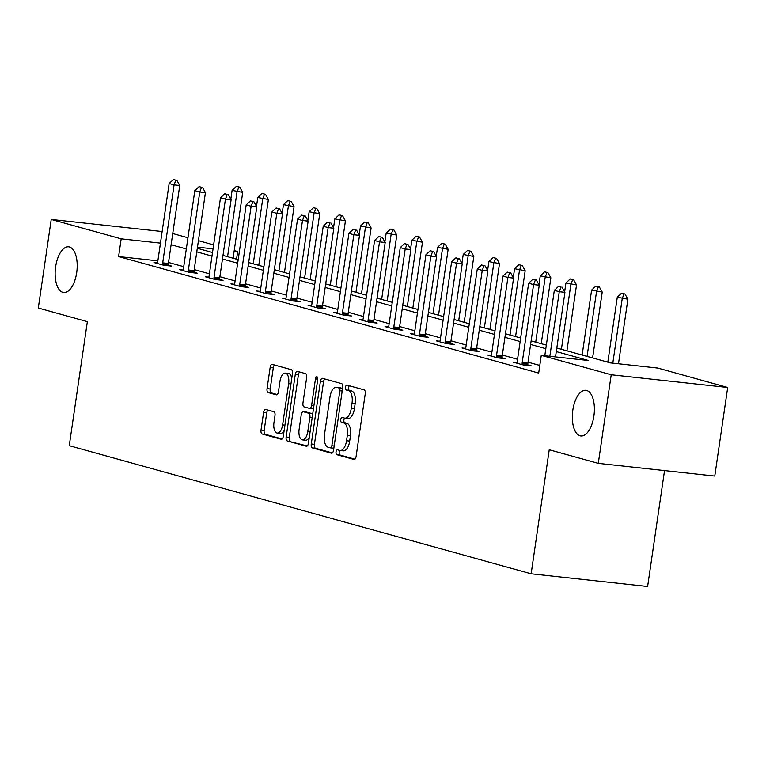 <?xml version="1.0" encoding="UTF-8"?>
<svg xmlns="http://www.w3.org/2000/svg" width="766" height="766" viewBox="0 0 766 766"><rect width="100%" height="100%" fill="white"/><g stroke="black" fill="none" stroke-linecap="round" stroke-linejoin="round"><path stroke-width="1.15" d="M336.035 451.93A2.47 1.159 -83.8 0 0 336.81 454.688L353.978 459.447A3.524 1.656 -83.8 0 0 354.103 459.466A3.524 1.656 -83.8 0 0 356.104 456.412L365.238 393.801A3.524 1.656 -83.8 0 0 364.128 389.865L346.96 385.106A2.47 1.159 -83.8 0 0 346.874 385.087A2.47 1.159 -83.8 0 0 345.476 387.232A2.47 1.159 -83.8 0 0 346.251 389.98L348.473 390.593A11.279 5.314 -83.8 0 1 352.025 403.165L351.259 408.383A11.279 5.314 -83.8 0 1 344.863 418.15A11.279 5.314 -83.8 0 1 344.461 418.073L342.239 417.46A2.47 1.159 -83.8 0 0 342.153 417.441A2.47 1.159 -83.8 0 0 340.755 419.586A2.47 1.159 -83.8 0 0 341.531 422.334L343.752 422.947A11.279 5.314 -83.8 0 1 347.304 435.509L346.538 440.728A11.279 5.314 -83.8 0 1 340.142 450.504A11.279 5.314 -83.8 0 1 339.75 450.427L337.528 449.814A2.47 1.159 -83.8 0 0 337.433 449.795A2.47 1.159 -83.8 0 0 336.035 451.93M339.913 450.465A2.47 1.159 -83.8 0 0 339.185 452.275A2.47 1.159 -83.8 0 0 339.96 455.023L354.897 459.169M349.344 385.767A2.47 1.159 -83.8 0 0 348.626 387.577A2.47 1.159 -83.8 0 0 349.401 390.325L351.623 390.938L348.473 390.593M344.633 418.121A2.47 1.159 -83.8 0 0 343.905 419.921A2.47 1.159 -83.8 0 0 344.681 422.679L346.902 423.292L343.752 422.947M76.696 272.591A22.97 10.82 -83.8 0 0 68.653 246.824A22.97 10.82 -83.8 0 0 55.631 266.75A22.97 10.82 -83.8 0 0 63.674 292.507A22.97 10.82 -83.8 0 0 76.696 272.591M593.899 416.043A22.97 10.82 -83.8 0 0 585.856 390.287A22.97 10.82 -83.8 0 0 572.824 410.203A22.97 10.82 -83.8 0 0 580.867 435.959A22.97 10.82 -83.8 0 0 593.899 416.043M265.706 409.446A3.524 1.656 -83.8 0 0 265.582 409.417A3.524 1.656 -83.8 0 0 263.581 412.472L261.015 430.042A3.524 1.656 -83.8 0 0 262.125 433.968L281.189 439.253A3.524 1.656 -83.8 0 0 281.314 439.282A3.524 1.656 -83.8 0 0 283.315 436.227L292.449 373.607A3.524 1.656 -83.8 0 0 291.339 369.681L272.275 364.396A3.524 1.656 -83.8 0 0 272.15 364.367A3.524 1.656 -83.8 0 0 270.149 367.421L267.056 388.64A3.524 1.656 -83.8 0 0 268.167 392.565L276.325 394.835A3.524 1.656 -83.8 0 0 276.449 394.854A3.524 1.656 -83.8 0 0 278.451 391.799L279.983 381.276A9.422 4.443 -83.8 0 1 285.325 373.109A9.422 4.443 -83.8 0 1 288.629 383.68L282.616 424.9A9.422 4.443 -83.8 0 1 277.273 433.068A9.422 4.443 -83.8 0 1 273.969 422.506L274.975 415.632A3.524 1.656 -83.8 0 0 273.864 411.706L265.706 409.446M556.815 348.013L610.521 362.902L657.745 368.053L727.7 387.462L714.774 476.059L598.294 463.363L549.241 449.757L531.144 573.801L69.256 445.688L87.353 321.643L38.3 308.037L51.226 219.43L162.143 231.524M598.294 463.363L611.22 374.756L541.265 355.357L588.489 360.499L556.288 351.575M157.863 260.842L118.596 256.553L538.68 373.071L541.265 355.357M118.596 256.553L121.181 238.839L51.226 219.43M311.264 443.974A3.524 1.656 -83.8 0 0 312.375 447.909L331.439 453.194A3.524 1.656 -83.8 0 0 331.563 453.213A3.524 1.656 -83.8 0 0 333.564 450.159L342.699 387.548A3.524 1.656 -83.8 0 0 341.588 383.622L322.524 378.327A3.524 1.656 -83.8 0 0 322.4 378.308A3.524 1.656 -83.8 0 0 320.399 381.363L311.264 443.974L314.414 444.318A3.524 1.656 -83.8 0 0 315.525 448.244L332.358 452.917M306.314 446.224L287.25 440.938A3.524 1.656 -83.8 0 1 286.139 437.013L295.274 374.392A3.524 1.656 -83.8 0 1 297.275 371.338A3.524 1.656 -83.8 0 1 297.4 371.357L305.557 373.626A3.524 1.656 -83.8 0 1 306.668 377.552L302.963 402.945A3.524 1.656 -83.8 0 0 304.073 406.87L309.483 408.374A3.524 1.656 -83.8 0 0 309.608 408.402A3.524 1.656 -83.8 0 0 311.609 405.348L315.468 378.902A2.47 1.159 -83.8 0 1 316.865 376.767A2.47 1.159 -83.8 0 1 317.727 379.534L308.439 443.198A3.524 1.656 -83.8 0 1 306.438 446.252A3.524 1.656 -83.8 0 1 306.314 446.224L306.572 446.252M531.144 573.801L647.624 586.497L664.534 470.583M539.791 365.43L528.033 362.174M517.557 359.264L502.352 355.051M491.877 352.14L476.672 347.927M466.197 345.026L450.992 340.803M440.517 337.902L425.312 333.679M414.846 330.778L399.632 326.555M389.166 323.654L373.952 319.432M363.486 316.53L348.281 312.317M337.806 309.407L322.601 305.194M312.126 302.283L296.921 298.07M286.446 295.169L271.241 290.946M260.766 288.045L245.56 283.822M235.085 280.921L219.88 276.698M209.415 273.797L194.2 269.575M183.735 266.673L168.52 262.46M516.926 362.615L513.44 362.232L523.312 364.97L531.183 365.832L527.803 364.894M491.255 355.491L487.76 355.108L497.632 357.846L505.503 358.708L502.123 357.77M465.575 348.367L462.08 347.984L471.952 350.723L479.822 351.584L476.442 350.646M439.895 341.243L436.4 340.86L446.281 343.599L454.142 344.461L450.762 343.522M414.215 334.12L410.72 333.737L420.601 336.475L428.472 337.337L425.092 336.398M388.534 326.996L385.039 326.613L394.921 329.361L402.792 330.213L399.412 329.275M362.854 319.872L359.359 319.499L369.241 322.237L377.111 323.089L373.731 322.151M337.174 312.758L333.689 312.375L343.561 315.113L351.431 315.975L348.051 315.037M311.503 305.634L308.009 305.251L317.88 307.989L325.751 308.851L322.371 307.913M285.823 298.51L282.328 298.127L292.2 300.866L300.071 301.727L296.691 300.789M260.143 291.386L256.648 291.003L266.52 293.742L274.391 294.604L271.011 293.665M234.463 284.263L230.968 283.88L240.85 286.618L248.72 287.48L245.331 286.541M208.783 277.139L205.288 276.756L215.169 279.504L223.04 280.356L219.66 279.418M183.103 270.015L179.608 269.642L189.489 272.38L197.36 273.232L193.98 272.294M157.423 262.891L153.937 262.518L163.809 265.256L171.68 266.108L168.3 265.17M727.7 387.462L611.22 374.756M172.743 233.534L187.948 237.747M198.423 240.658L213.628 244.871M234.214 250.587L237.661 251.535L234.137 251.152M236.55 259.176L237.661 251.535M197.312 248.289L212.517 252.512M222.983 255.413L238.197 259.636M248.663 262.537L263.877 266.76M274.343 269.661L289.548 273.883M300.023 276.785L315.228 280.998M325.703 283.908L340.908 288.121M351.383 291.032L366.588 295.245M377.064 298.146L392.269 302.369M402.744 305.27L417.949 309.493M428.414 312.394L443.629 316.617M454.094 319.518L469.309 323.74M479.775 326.642L494.98 330.864M505.455 333.765L520.66 337.978M531.135 340.889L546.34 345.102M213.053 248.854L197.475 247.159M160.448 243.119L121.181 238.839M545.823 348.674L530.618 344.451M520.143 341.55L504.938 337.327M494.463 334.426L479.257 330.203M468.782 327.302L453.577 323.08M443.102 320.178L427.897 315.965M417.432 313.055L402.217 308.842M391.752 305.931L376.537 301.718M366.071 298.807L350.857 294.594M340.391 291.693L325.186 287.47M314.711 284.569L299.506 280.346M289.031 277.445L273.826 273.223M263.351 270.321L248.146 266.099M237.671 263.198L222.466 258.985M212 256.074L196.785 251.861M186.32 248.95L171.105 244.737M342.89 450.772A11.279 5.314 -83.8 0 0 343.292 450.848A11.279 5.314 -83.8 0 0 349.689 441.072L346.538 440.728M346.902 423.292A11.279 5.314 -83.8 0 1 350.445 435.854L349.689 441.072M347.611 418.418A11.279 5.314 -83.8 0 0 348.013 418.495A11.279 5.314 -83.8 0 0 354.409 408.718L351.259 408.383M351.623 390.938A11.279 5.314 -83.8 0 1 355.165 403.5L354.409 408.718M324.755 378.95A3.524 1.656 -83.8 0 0 323.549 381.707L314.414 444.318M330.376 447.832A2.47 1.159 -83.8 0 0 330.462 447.851A2.47 1.159 -83.8 0 0 331.86 445.707L339.874 390.746A2.47 1.159 -83.8 0 0 339.099 387.998L336.762 387.347A11.279 5.314 -83.8 0 0 336.36 387.27A11.279 5.314 -83.8 0 0 329.964 397.047L324.487 434.619A11.279 5.314 -83.8 0 0 328.03 447.181L330.376 447.832M330.548 447.851L333.526 448.177A2.47 1.159 -83.8 0 0 333.612 448.187A2.47 1.159 -83.8 0 0 333.852 448.167M342.555 388.525A2.47 1.159 -83.8 0 0 342.249 388.343L339.099 387.998M339.099 387.596A11.279 5.314 -83.8 0 1 339.51 387.615A11.279 5.314 -83.8 0 1 339.913 387.692L342.249 388.343M307.233 445.946L287.25 440.938M299.63 371.979A3.524 1.656 -83.8 0 0 298.424 374.737L289.289 437.357A3.524 1.656 -83.8 0 0 290.4 441.283M309.742 408.402L312.633 408.718A3.524 1.656 -83.8 0 0 312.758 408.738A3.524 1.656 -83.8 0 0 313.505 408.479M299.123 429.295A9.422 4.443 -83.8 0 0 302.417 439.866A9.422 4.443 -83.8 0 0 307.76 431.698L309.885 417.173A3.524 1.656 -83.8 0 0 308.775 413.247L303.365 411.744A3.524 1.656 -83.8 0 0 303.24 411.715A3.524 1.656 -83.8 0 0 301.239 414.77L299.123 429.295M302.417 439.866L305.567 440.211A9.422 4.443 -83.8 0 0 309.311 437.242M312.662 414.272A3.524 1.656 -83.8 0 0 311.925 413.592L308.775 413.247M306.256 412.06A3.524 1.656 -83.8 0 1 306.381 412.06A3.524 1.656 -83.8 0 1 306.505 412.089L311.925 413.592M277.273 433.068L280.413 433.412A9.422 4.443 -83.8 0 0 284.157 430.444M291.76 378.366A9.422 4.443 -83.8 0 0 288.476 373.454L285.325 373.109M274.506 365.009A3.524 1.656 -83.8 0 0 273.299 367.766L270.207 388.984A3.524 1.656 -83.8 0 0 271.317 392.91L277.244 394.557M267.937 410.059A3.524 1.656 -83.8 0 0 266.731 412.817L264.165 430.387A3.524 1.656 -83.8 0 0 265.275 434.312L282.108 438.975M618.478 363.773L627.9 299.2L617.291 297.208L607.821 362.155M624.97 293.991L621.561 293.206L624.97 293.991L627.9 299.2M612.81 363.151L622.231 298.577L624.031 293.885M617.291 297.208L621.561 293.206M561.066 287.02L558.596 286.34L561.066 287.02L559.266 291.712L564.935 292.334L555.513 356.908M544.789 355.74L554.325 290.343L559.266 291.712L549.844 356.286M558.596 286.34L554.325 290.343M564.935 292.334L562.014 287.126M592.606 357.942L602.22 292.076L591.611 290.084L582.141 355.031M599.29 286.867L595.881 286.082L599.29 286.867L602.22 292.076M587.072 356.401L596.551 291.463L598.351 286.762M591.611 290.084L595.881 286.082M566.926 350.818L576.539 284.952L565.93 282.97L564.647 291.808M573.61 279.743L570.201 278.958L573.61 279.743L576.539 284.952M561.401 349.277L570.871 284.339L572.671 279.647M565.93 282.97L570.201 278.958M535.386 279.896L532.916 279.217L535.386 279.896L533.586 284.588L539.254 285.211L527.879 363.18A3.591 1.695 -83.8 0 0 527.803 364.271L527.803 365.459M516.763 363.151L517.04 362.241A3.591 1.695 -83.8 0 0 517.28 361.188L528.655 283.219L533.586 284.588L522.211 362.557A3.591 1.695 -83.8 0 0 522.134 363.659L522.134 364.645M532.916 279.217L528.655 283.219M539.254 285.211L536.334 280.002M509.706 272.773L507.236 272.093L509.706 272.773L507.906 277.474L513.574 278.087L502.199 356.056A3.591 1.695 -83.8 0 0 502.123 357.157L502.123 358.335M491.083 356.027L491.36 355.118A3.591 1.695 -83.8 0 0 491.6 354.074L502.975 276.095L507.906 277.474L496.54 355.443A3.591 1.695 -83.8 0 0 496.454 356.535L496.454 357.521M507.236 272.093L502.975 276.095M513.574 278.087L510.654 272.878M541.246 343.695L550.859 277.828L540.25 275.846L538.967 284.693M547.939 272.619L544.521 271.834L547.939 272.619L550.859 277.828M535.721 342.163L545.191 277.215L546.991 272.524M540.25 275.846L544.521 271.834M515.575 336.571L525.179 270.704L514.58 268.722L513.287 277.57M522.259 265.505L518.841 264.71L522.259 265.505L525.179 270.704M510.041 335.039L519.511 270.092L521.311 265.4M514.58 268.722L518.841 264.71M489.895 329.447L499.499 263.59L488.9 261.599L487.607 270.446M496.579 258.381L493.16 257.587L496.579 258.381L499.499 263.59M484.361 327.915L493.831 262.968L495.631 258.276M488.9 261.599L493.16 257.587M484.026 265.658L481.565 264.969L484.026 265.658L482.235 270.35L487.894 270.963L476.519 348.932A3.591 1.695 -83.8 0 0 476.442 350.033L476.442 351.211M465.402 348.903L465.68 348.003A3.591 1.695 -83.8 0 0 465.92 346.95L477.295 268.981L482.235 270.35L470.86 348.319A3.591 1.695 -83.8 0 0 470.774 349.411L470.784 350.397M481.565 264.969L477.295 268.981M487.894 270.963L484.974 265.754M458.355 258.535L455.885 257.845L458.355 258.535L456.555 263.226L462.224 263.839L450.848 341.808A3.591 1.695 -83.8 0 0 450.762 342.909L450.772 344.087M439.732 341.789L440.01 340.88A3.591 1.695 -83.8 0 0 440.239 339.826L451.614 261.857L456.555 263.226L445.18 341.196A3.591 1.695 -83.8 0 0 445.103 342.287L445.103 343.273M455.885 257.845L451.614 261.857M462.224 263.839L459.294 258.63M432.675 251.411L430.205 250.721L432.675 251.411L430.875 256.103L436.543 256.715L425.168 334.694A3.591 1.695 -83.8 0 0 425.082 335.786L425.092 336.973M414.052 334.665L414.329 333.756A3.591 1.695 -83.8 0 0 414.559 332.703L425.934 254.733L430.875 256.103L419.5 334.072A3.591 1.695 -83.8 0 0 419.423 335.163L419.423 336.15M430.205 250.721L425.934 254.733M436.543 256.715L433.613 251.516M464.215 322.323L473.819 256.466L463.219 254.475L461.927 263.322M470.899 251.258L467.49 250.472L470.899 251.258L473.819 256.466M458.681 320.791L468.16 255.844L469.951 251.152M463.219 254.475L467.49 250.472M406.995 244.287L404.525 243.598L406.995 244.287L405.195 248.979L410.863 249.601L399.488 327.57A3.591 1.695 -83.8 0 0 399.412 328.662L399.412 329.849M388.372 327.542L388.649 326.632A3.591 1.695 -83.8 0 0 388.879 325.579L400.254 247.61L405.195 248.979L393.82 326.948A3.591 1.695 -83.8 0 0 393.743 328.049L393.743 329.035M404.525 243.598L400.254 247.61M410.863 249.601L407.933 244.392M438.535 315.199L448.139 249.343L437.539 247.351L436.247 256.198M445.218 244.134L441.81 243.349L445.218 244.134L448.139 249.343M433.001 313.667L442.48 248.72L444.28 244.028M437.539 247.351L441.81 243.349M381.315 237.163L378.844 236.483L381.315 237.163L379.515 241.855L385.183 242.477L373.808 320.447A3.591 1.695 -83.8 0 0 373.731 321.538L373.731 322.725M362.691 320.418L362.969 319.508A3.591 1.695 -83.8 0 0 363.199 318.455L374.574 240.486L379.515 241.855L368.14 319.824A3.591 1.695 -83.8 0 0 368.063 320.925L368.063 321.911M378.844 236.483L374.574 240.486M385.183 242.477L382.263 237.269M412.855 308.076L422.468 242.219L411.859 240.227L410.566 249.074M419.538 237.01L416.13 236.225L419.538 237.01L422.468 242.219M407.32 306.544L416.8 241.596L418.6 236.905M411.859 240.227L416.13 236.225M355.635 230.039L353.164 229.36L355.635 230.039L353.835 234.731L359.503 235.354L348.128 313.323A3.591 1.695 -83.8 0 0 348.051 314.414L348.051 315.602M337.011 313.294L337.289 312.384A3.591 1.695 -83.8 0 0 337.528 311.331L348.903 233.362L353.835 234.731L342.459 312.7A3.591 1.695 -83.8 0 0 342.383 313.801L342.383 314.788M353.164 229.36L348.903 233.362M359.503 235.354L356.583 230.145M387.175 300.961L396.788 235.095L386.179 233.113L384.886 241.951M393.858 229.886L390.449 229.101L393.858 229.886L396.788 235.095M381.64 299.42L391.12 234.482L392.92 229.79M386.179 233.113L390.449 229.101M329.955 222.916L327.484 222.236L329.955 222.916L328.154 227.607L333.823 228.23L322.448 306.199A3.591 1.695 -83.8 0 0 322.371 307.29L322.371 308.478M311.331 306.17L311.609 305.261A3.591 1.695 -83.8 0 0 311.848 304.207L323.223 226.238L328.154 227.607L316.779 305.586A3.591 1.695 -83.8 0 0 316.703 306.678L316.703 307.664M327.484 222.236L323.223 226.238M333.823 228.23L330.902 223.021M361.495 293.838L371.108 227.971L360.499 225.989L359.216 234.827M368.187 222.762L364.769 221.977L368.187 222.762L371.108 227.971M355.97 292.296L365.439 227.358L367.24 222.667M360.499 225.989L364.769 221.977M304.274 215.792L301.814 215.112L304.274 215.792L302.484 220.493L308.143 221.106L296.768 299.075A3.591 1.695 -83.8 0 0 296.691 300.176L296.691 301.354M285.651 299.046L285.929 298.146A3.591 1.695 -83.8 0 0 286.168 297.093L297.543 219.114L302.484 220.493L291.109 298.462A3.591 1.695 -83.8 0 0 291.023 299.554L291.032 300.54M301.814 215.112L297.543 219.114M308.143 221.106L305.222 215.897M335.824 286.714L345.428 220.847L334.819 218.865L333.536 227.713M342.507 215.648L339.089 214.853L342.507 215.648L345.428 220.847M330.29 285.182L339.759 220.235L341.559 215.543M334.819 218.865L339.089 214.853M278.604 208.678L276.133 207.988L278.604 208.678L276.804 213.369L282.462 213.982L271.097 291.951A3.591 1.695 -83.8 0 0 271.011 293.052L271.011 294.23M259.98 291.932L260.258 291.023A3.591 1.695 -83.8 0 0 260.488 289.969L271.863 212L276.804 213.369L265.429 291.339A3.591 1.695 -83.8 0 0 265.342 292.43L265.352 293.416M276.133 207.988L271.863 212M282.462 213.982L279.542 208.773M310.144 279.59L319.748 213.733L309.148 211.742L307.855 220.589M316.827 208.524L313.409 207.73L316.827 208.524L319.748 213.733M304.609 278.058L314.079 213.111L315.879 208.419M309.148 211.742L313.409 207.73M252.924 201.554L250.453 200.864L252.924 201.554L251.124 206.246L256.792 206.858L245.417 284.828A3.591 1.695 -83.8 0 0 245.331 285.929L245.34 287.116M234.3 284.808L234.578 283.899A3.591 1.695 -83.8 0 0 234.808 282.845L246.183 204.876L251.124 206.246L239.748 284.215A3.591 1.695 -83.8 0 0 239.672 285.306L239.672 286.293M250.453 200.864L246.183 204.876M256.792 206.858L253.862 201.659M284.464 272.466L294.067 206.609L283.468 204.618L282.175 213.465M291.147 201.401L287.729 200.615L291.147 201.401L294.067 206.609M278.929 270.934L288.399 205.987L290.199 201.295M283.468 204.618L287.729 200.615M227.243 194.43L224.773 193.741L227.243 194.43L225.443 199.122L231.112 199.734L219.737 277.713A3.591 1.695 -83.8 0 0 219.66 278.805L219.66 279.992M208.62 277.685L208.898 276.775A3.591 1.695 -83.8 0 0 209.128 275.722L220.503 197.752L225.443 199.122L214.068 277.091A3.591 1.695 -83.8 0 0 213.992 278.182L213.992 279.169M224.773 193.741L220.503 197.752M231.112 199.734L228.182 194.535M258.784 265.342L268.387 199.486L257.788 197.494L256.495 206.341M265.467 194.277L262.058 193.492L265.467 194.277L268.387 199.486M253.249 263.81L262.728 198.863L264.519 194.171M257.788 197.494L262.058 193.492M201.563 187.306L199.093 186.617L201.563 187.306L199.763 191.998L205.432 192.62L194.057 270.59A3.591 1.695 -83.8 0 0 193.98 271.681L193.98 272.868M182.94 270.561L183.218 269.651A3.591 1.695 -83.8 0 0 183.447 268.598L194.823 190.629L199.763 191.998L188.388 269.967A3.591 1.695 -83.8 0 0 188.312 271.068L188.312 272.054M199.093 186.617L194.823 190.629M205.432 192.62L202.511 187.411M233.103 258.219L242.717 192.362L232.108 190.37L230.815 199.217M239.787 187.153L236.378 186.368L239.787 187.153L242.717 192.362M227.569 256.687L237.048 191.739L238.848 187.048M232.108 190.37L236.378 186.368M175.883 180.182L173.413 179.503L175.883 180.182L174.083 184.874L179.751 185.496L168.376 263.466A3.591 1.695 -83.8 0 0 168.3 264.557L168.3 265.745M157.26 263.437L157.537 262.527A3.591 1.695 -83.8 0 0 157.777 261.474L169.142 183.505L174.083 184.874L162.708 262.843A3.591 1.695 -83.8 0 0 162.631 263.944L162.631 264.931M173.413 179.503L169.142 183.505M179.751 185.496L176.831 180.288M339.96 455.023L336.81 454.688M349.401 390.325L346.251 389.98M344.681 422.679L341.531 422.334M350.445 435.854L347.304 435.509M355.165 403.5L352.025 403.165M323.549 381.707L320.399 381.363M315.525 448.244L312.375 447.909M334.177 445.965L331.86 445.707M342.191 390.995L339.874 390.746M339.913 387.692L336.762 387.347M289.289 437.357L286.139 437.013M298.424 374.737L295.274 374.392M313.926 405.597L311.609 405.348M317.766 379.16L315.468 378.902M310.077 431.947L307.76 431.698M312.202 417.422L309.885 417.173M306.505 412.089L303.365 411.744M284.933 425.149L282.616 424.9M290.946 383.929L288.629 383.68M271.317 392.91L268.167 392.565M270.207 388.984L267.056 388.64M273.299 367.766L270.149 367.421M265.275 434.312L262.125 433.968M264.165 430.387L261.015 430.042M266.731 412.817L263.581 412.472M522.134 363.659L527.803 364.271M522.211 362.557L527.879 363.18M496.454 356.535L502.123 357.157M496.54 355.443L502.199 356.056M470.774 349.411L476.442 350.033M470.86 348.319L476.519 348.932M445.103 342.287L450.762 342.909M445.18 341.196L450.848 341.808M419.423 335.163L425.082 335.786M419.5 334.072L425.168 334.694M393.743 328.049L399.412 328.662M393.82 326.948L399.488 327.57M368.063 320.925L373.731 321.538M368.14 319.824L373.808 320.447M342.383 313.801L348.051 314.414M342.459 312.7L348.128 313.323M316.703 306.678L322.371 307.29M316.779 305.586L322.448 306.199M291.023 299.554L296.691 300.176M291.109 298.462L296.768 299.075M265.342 292.43L271.011 293.052M265.429 291.339L271.097 291.951M239.672 285.306L245.331 285.929M239.748 284.215L245.417 284.828M213.992 278.182L219.66 278.805M214.068 277.091L219.737 277.713M188.312 271.068L193.98 271.681M188.388 269.967L194.057 270.59M162.631 263.944L168.3 264.557M162.708 262.843L168.376 263.466M343.292 450.848L340.142 450.504M348.013 418.495L344.863 418.15M333.612 448.187L330.462 447.851M339.51 387.615L336.36 387.27M312.758 408.738L309.608 408.402M306.381 412.06L303.24 411.715"/></g></svg>
